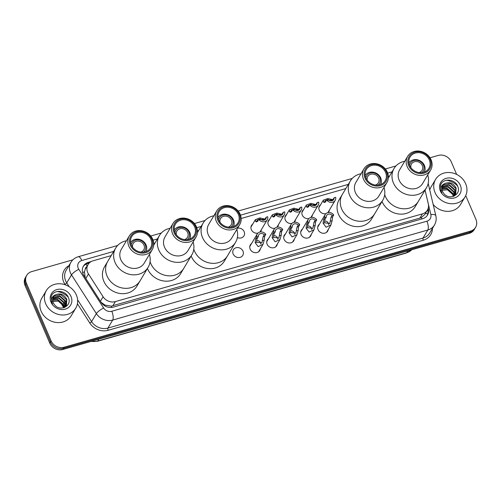 <?xml version="1.0" encoding="UTF-8"?>
<svg xmlns="http://www.w3.org/2000/svg" width="501" height="501" viewBox="0 0 501 501"><rect width="100%" height="100%" fill="white"/><g stroke="black" fill="none" stroke-linecap="round" stroke-linejoin="round"><path stroke-width="0.75" d="M328.255 229.483A5.486 4.822 -149.2 0 1 327.692 231.099A5.486 4.822 -149.2 0 1 322.757 233.234A5.486 4.822 -149.2 0 1 318.079 229.69A5.486 4.822 -149.2 0 1 318.267 225.481A5.486 4.822 -149.2 0 1 319.419 224.216M311.271 234.336A5.486 4.822 -149.2 0 1 310.708 235.952A5.486 4.822 -149.2 0 1 305.773 238.088A5.486 4.822 -149.2 0 1 301.095 234.543A5.486 4.822 -149.2 0 1 301.283 230.335A5.486 4.822 -149.2 0 1 302.441 229.07M294.294 239.184A5.486 4.822 -149.2 0 1 293.73 240.806A5.486 4.822 -149.2 0 1 288.789 242.941A5.486 4.822 -149.2 0 1 284.111 239.397A5.486 4.822 -149.2 0 1 284.305 235.188A5.486 4.822 -149.2 0 1 285.457 233.923M277.31 244.037A5.486 4.822 -149.2 0 1 276.746 245.659A5.486 4.822 -149.2 0 1 271.805 247.788A5.486 4.822 -149.2 0 1 267.127 244.25A5.486 4.822 -149.2 0 1 267.321 240.042A5.486 4.822 -149.2 0 1 268.473 238.777M260.326 248.891A5.486 4.822 -149.2 0 1 259.762 250.506A5.486 4.822 -149.2 0 1 254.827 252.642A5.486 4.822 -149.2 0 1 250.149 249.103A5.486 4.822 -149.2 0 1 250.337 244.895A5.486 4.822 -149.2 0 1 251.489 243.63M242.972 251.151A5.486 4.822 -149.2 0 1 242.785 255.36A5.486 4.822 -149.2 0 1 237.843 257.495A5.486 4.822 -149.2 0 1 233.165 253.957A5.486 4.822 -149.2 0 1 233.36 249.749A5.486 4.822 -149.2 0 1 238.294 247.613A5.486 4.822 -149.2 0 1 242.972 251.151M312.455 214.86A5.486 4.822 -149.2 0 1 311.891 216.476A5.486 4.822 -149.2 0 1 311.108 217.434M308.873 218.561A5.486 4.822 -149.2 0 1 302.278 215.067A5.486 4.822 -149.2 0 1 302.466 210.858A5.486 4.822 -149.2 0 1 303.625 209.593M295.477 219.707A5.486 4.822 -149.2 0 1 294.914 221.329A5.486 4.822 -149.2 0 1 294.125 222.287M291.889 223.415A5.486 4.822 -149.2 0 1 285.294 219.92A5.486 4.822 -149.2 0 1 285.489 215.712A5.486 4.822 -149.2 0 1 286.641 214.447M278.493 224.561A5.486 4.822 -149.2 0 1 277.93 226.183A5.486 4.822 -149.2 0 1 277.147 227.141M274.905 228.268A5.486 4.822 -149.2 0 1 268.311 224.774A5.486 4.822 -149.2 0 1 268.505 220.565A5.486 4.822 -149.2 0 1 269.657 219.3M261.509 229.414A5.486 4.822 -149.2 0 1 260.946 231.03A5.486 4.822 -149.2 0 1 260.163 231.994M257.927 233.122A5.486 4.822 -149.2 0 1 251.333 229.627A5.486 4.822 -149.2 0 1 251.521 225.419A5.486 4.822 -149.2 0 1 252.673 224.154M329.439 210.007A5.486 4.822 -149.2 0 1 328.875 211.622A5.486 4.822 -149.2 0 1 328.092 212.587M325.857 213.708A5.486 4.822 -149.2 0 1 319.262 210.213A5.486 4.822 -149.2 0 1 319.45 206.005A5.486 4.822 -149.2 0 1 320.602 204.74M237.593 228.18A5.486 4.822 -149.2 0 1 244.156 231.675A5.486 4.822 -149.2 0 1 243.968 235.883A5.486 4.822 -149.2 0 1 237.361 237.524M86.642 266.895A3.426 3.012 30.8 0 0 85.251 269.269L84.456 271.705L85.176 277.473M85.251 269.269A10.283 9.037 -149.2 0 1 85.521 268.78L88.032 264.566A10.283 9.037 30.8 0 0 88.483 273.978L103.1 296.755A10.283 9.037 30.8 0 0 115.343 301.608L422.418 213.858A10.283 9.037 30.8 0 0 427.397 210.113A10.283 9.037 30.8 0 0 428.286 203.826L425.048 190.136M91.238 261.535L88.426 262.336A10.283 9.037 30.8 0 0 83.448 266.081A10.283 9.037 30.8 0 0 83.899 275.494L101.07 302.26L105.01 305.09L111.26 306.142L419.901 218.079L421.366 217.522L424.848 214.39L427.397 210.113M111.191 255.623L93.011 260.821A10.283 9.037 30.8 0 0 88.032 264.566M389.527 176.083L388.369 176.415M345.815 188.576L241.169 218.48M198.615 230.642L197.457 230.974M154.903 243.135L153.744 243.467M465.736 195.615L475.95 219.444A10.283 9.037 -149.2 0 1 475.587 227.335A10.283 9.037 -149.2 0 1 470.614 231.08L64.147 347.237A10.283 9.037 -149.2 0 1 51.089 340.862L26.39 283.228A10.283 9.037 -149.2 0 1 26.747 275.337A10.283 9.037 -149.2 0 1 31.726 271.592L72.877 259.831M430.008 157.777L438.193 155.435A10.283 9.037 -149.2 0 1 451.251 161.81L456.655 174.423M26.747 275.337L25.413 277.585A10.283 9.037 -149.2 0 0 25.05 285.476L49.749 343.11A10.283 9.037 -149.2 0 0 62.807 349.485L469.274 233.328A10.283 9.037 -149.2 0 0 474.253 229.583L474.923 228.462A10.283 9.037 -149.2 0 1 469.944 232.201L63.477 348.358A10.283 9.037 -149.2 0 1 50.419 341.983L25.72 284.349A10.283 9.037 -149.2 0 1 26.077 276.458A10.283 9.037 -149.2 0 0 25.72 284.349L50.419 341.983A10.283 9.037 -149.2 0 0 63.477 348.358L469.944 232.201A10.283 9.037 -149.2 0 0 474.923 228.462L475.587 227.335M101.07 302.26A10.283 9.037 30.8 0 0 113.32 307.113L422.562 218.737A10.283 9.037 30.8 0 0 427.541 214.998A10.283 9.037 30.8 0 0 428.43 208.71L428.267 208.015M83.135 266.657A10.283 9.037 -149.2 0 1 87.756 263.463L89.203 263.05M427.697 209.562L427.76 209.831A10.283 9.037 -149.2 0 1 427.184 215.543M435.012 192.503A17.14 15.061 -149.2 0 1 435.613 179.352A17.14 15.061 -149.2 0 1 451.044 172.676A17.14 15.061 -149.2 0 1 465.667 183.742A17.14 15.061 -149.2 0 1 465.066 196.893A17.14 15.061 -149.2 0 1 449.635 203.569A17.14 15.061 -149.2 0 1 435.012 192.503M429.752 190.023A17.14 15.061 -149.2 0 1 431.092 186.936L435.613 179.352M446.385 180.247A17.14 15.061 -149.2 0 1 457.519 185.921M455.553 194.501L455.847 188.526L450.042 183.341L443.291 185.026L442.746 185.739M454.056 196.123L455.691 194.282L456.117 188.082C453.28 183.047 449.466 181.562 444.681 183.629A7.747 6.814 -149.2 0 0 442.846 185.558A7.747 6.814 -149.2 0 0 442.577 191.507A7.747 6.814 -149.2 0 0 443.83 193.524C449.24 200.782 461.408 194.764 457.851 186.716C455.271 178.387 441.97 177.98 440.492 185.646L441.043 191.144L441.895 192.728L441.231 191.188C440.285 187.574 441.437 185.057 444.681 183.629M454.921 195.327L454.789 190.311L448.977 185.126L442.314 186.716M455.09 195.127L455.052 189.866L449.247 184.681L442.408 186.466M454.131 196.066L453.724 192.096L447.919 186.911L442.057 187.8M454.344 195.891L453.987 191.651L448.182 186.466L442.101 187.518M453.18 196.455L452.66 193.881L446.854 188.695L441.995 189.009M453.443 196.367L452.923 193.436L447.117 188.251L441.988 188.695M460.338 185.264A11.179 9.826 -149.2 0 1 454.539 197.908A11.179 9.826 -149.2 0 1 440.348 190.975A11.179 9.826 -149.2 0 1 446.147 178.337A11.179 9.826 -149.2 0 1 460.338 185.264M440.736 190.324L447.518 189.804L452.898 194.726M465.066 196.893L460.544 204.483A17.14 15.061 -149.2 0 1 433.152 204.421M410.939 167.685A6.169 5.423 -149.2 0 1 411.49 164.002A6.169 5.423 -149.2 0 1 417.045 161.598A6.169 5.423 -149.2 0 1 422.312 165.58A6.169 5.423 -149.2 0 1 422.092 170.315A6.169 5.423 -149.2 0 1 419.112 172.557M409.58 165.261A7.54 6.626 -149.2 0 1 415.943 160.276A7.54 6.626 -149.2 0 1 423.533 165.23A7.54 6.626 -149.2 0 1 421.892 172.601M408.935 162.938A8.912 7.834 -149.2 0 1 416.97 159.713A8.912 7.834 -149.2 0 1 424.428 165.443A8.912 7.834 -149.2 0 1 424.247 172.056M385.363 196.43A18.856 16.571 -149.2 0 1 384.699 194.613A18.856 16.571 30.8 0 0 409.298 208.122A18.856 16.571 30.8 0 0 418.423 201.258A18.856 16.571 -149.2 0 1 401.451 208.598A18.856 16.571 -149.2 0 1 385.363 196.43M384.073 187.606A18.856 16.571 -149.2 0 1 384.129 187.217A18.856 16.571 30.8 0 0 384.073 187.606M427.729 174.924A18.856 16.571 -149.2 0 1 426.457 187.769L415.241 206.6A18.856 16.571 -149.2 0 1 398.27 213.94A18.856 16.571 -149.2 0 1 382.182 201.771A18.856 16.571 -149.2 0 1 382.044 201.44M426.457 187.769A18.856 16.571 -149.2 0 1 417.339 194.626A18.856 16.571 -149.2 0 1 396.798 188.244A18.856 16.571 -149.2 0 1 394.062 168.468A18.856 16.571 -149.2 0 1 403.186 161.61A18.856 16.571 -149.2 0 1 404.752 161.241M430.622 170.064L422.587 183.554A13.37 11.748 -149.2 0 1 416.118 188.42A13.37 11.748 -149.2 0 1 401.552 183.892A13.37 11.748 -149.2 0 1 399.61 169.87L407.651 156.381A13.37 11.748 -149.2 0 1 414.12 151.515A13.37 11.748 -149.2 0 1 428.687 156.043A13.37 11.748 -149.2 0 1 430.622 170.064A13.37 11.748 -149.2 0 1 424.153 174.93A13.37 11.748 -149.2 0 1 409.586 170.403A13.37 11.748 -149.2 0 1 407.651 156.381M423.971 173.164A11.999 10.546 -149.2 0 1 408.741 165.725A11.999 10.546 -149.2 0 1 414.966 152.154A11.999 10.546 -149.2 0 1 430.196 159.594A11.999 10.546 -149.2 0 1 423.971 173.164M415.354 153.055A10.972 9.638 -149.2 0 1 427.303 156.769A10.972 9.638 -149.2 0 1 428.894 168.273A10.972 9.638 -149.2 0 1 423.589 172.263A10.972 9.638 -149.2 0 1 411.634 168.549A10.972 9.638 -149.2 0 1 410.043 157.045A10.972 9.638 -149.2 0 1 415.354 153.055M45.71 303.75A17.14 15.061 -149.2 0 1 46.311 290.599A17.14 15.061 -149.2 0 1 61.748 283.929A17.14 15.061 -149.2 0 1 76.365 294.995A17.14 15.061 -149.2 0 1 75.764 308.146A17.14 15.061 -149.2 0 1 60.333 314.816A17.14 15.061 -149.2 0 1 45.71 303.75M75.764 308.146L71.242 315.736A17.14 15.061 -149.2 0 1 55.811 322.406A17.14 15.061 -149.2 0 1 41.195 311.34A17.14 15.061 -149.2 0 1 41.796 298.189L46.311 290.599M57.083 291.494A17.14 15.061 -149.2 0 1 68.217 297.174M66.257 305.754L66.545 299.78L60.74 294.594L53.989 296.279L53.444 296.987M64.754 307.376L66.395 305.529L66.815 299.335C63.978 294.3 60.17 292.816 55.379 294.882A7.747 6.814 -149.2 0 0 53.544 296.811A7.747 6.814 -149.2 0 0 53.275 302.761A7.747 6.814 -149.2 0 0 54.528 304.777C59.945 312.029 72.113 306.017 68.549 297.97C65.969 289.634 52.668 289.227 51.19 296.899L51.741 302.397L52.592 303.982L51.929 302.441C50.983 298.828 52.135 296.304 55.379 294.882M65.618 306.581L65.487 301.564L59.682 296.379L53.012 297.97M65.788 306.38L65.75 301.12L59.945 295.934L53.106 297.713M64.829 307.32L64.422 303.349L58.617 298.164L52.755 299.053M65.042 307.138L64.685 302.905L58.88 297.719L52.799 298.771M63.877 307.702L63.358 305.134L57.552 299.949L52.693 300.262M64.141 307.62L63.627 304.689L57.815 299.504L52.686 299.942M71.036 296.517A11.179 9.826 -149.2 0 1 65.236 309.161A11.179 9.826 -149.2 0 1 51.046 302.228A11.179 9.826 -149.2 0 1 56.845 289.584A11.179 9.826 -149.2 0 1 71.036 296.517M51.434 301.577L58.216 301.057L63.596 305.979M367.227 180.178A6.169 5.423 -149.2 0 1 367.778 176.49A6.169 5.423 -149.2 0 1 373.333 174.091A6.169 5.423 -149.2 0 1 378.599 178.074A6.169 5.423 -149.2 0 1 378.38 182.809A6.169 5.423 -149.2 0 1 375.399 185.051M365.868 177.755A7.54 6.626 -149.2 0 1 372.23 172.77A7.54 6.626 -149.2 0 1 379.821 177.723A7.54 6.626 -149.2 0 1 378.18 185.088M365.223 175.425A8.912 7.834 -149.2 0 1 373.258 172.2A8.912 7.834 -149.2 0 1 380.716 177.936A8.912 7.834 -149.2 0 1 380.535 184.543M341.651 208.917A18.856 16.571 -149.2 0 1 342.315 194.451A18.856 16.571 30.8 0 0 345.045 214.228A18.856 16.571 30.8 0 0 365.586 220.609A18.856 16.571 30.8 0 0 374.71 213.752A18.856 16.571 -149.2 0 1 357.739 221.091A18.856 16.571 -149.2 0 1 341.651 208.917M384.017 187.418A18.856 16.571 -149.2 0 1 382.745 200.262L371.529 219.094A18.856 16.571 -149.2 0 1 354.558 226.433A18.856 16.571 -149.2 0 1 338.469 214.259A18.856 16.571 -149.2 0 1 339.133 199.793L350.349 180.961A18.856 16.571 -149.2 0 1 359.474 174.104A18.856 16.571 -149.2 0 1 361.039 173.728M382.745 200.262A18.856 16.571 -149.2 0 1 373.627 207.12A18.856 16.571 -149.2 0 1 353.086 200.738A18.856 16.571 -149.2 0 1 350.349 180.961M386.91 182.558L378.875 196.048A13.37 11.748 -149.2 0 1 372.406 200.914A13.37 11.748 -149.2 0 1 357.839 196.386A13.37 11.748 -149.2 0 1 355.898 182.364L363.939 168.875A13.37 11.748 -149.2 0 1 370.408 164.009A13.37 11.748 -149.2 0 1 384.975 168.536A13.37 11.748 -149.2 0 1 386.91 182.558A13.37 11.748 -149.2 0 1 380.441 187.418A13.37 11.748 -149.2 0 1 365.874 182.896A13.37 11.748 -149.2 0 1 363.939 168.875M380.259 185.658A11.999 10.546 -149.2 0 1 365.029 178.218A11.999 10.546 -149.2 0 1 371.254 164.647A11.999 10.546 -149.2 0 1 386.484 172.087A11.999 10.546 -149.2 0 1 380.259 185.658M371.642 165.549A10.972 9.638 -149.2 0 1 383.591 169.263A10.972 9.638 -149.2 0 1 385.181 180.767A10.972 9.638 -149.2 0 1 379.877 184.756A10.972 9.638 -149.2 0 1 367.922 181.043A10.972 9.638 -149.2 0 1 366.331 169.538A10.972 9.638 -149.2 0 1 371.642 165.549M220.027 222.244A6.169 5.423 -149.2 0 1 220.578 218.555A6.169 5.423 -149.2 0 1 226.133 216.156A6.169 5.423 -149.2 0 1 231.399 220.139A6.169 5.423 -149.2 0 1 231.18 224.874A6.169 5.423 -149.2 0 1 228.205 227.116M218.668 219.82A7.54 6.626 -149.2 0 1 225.037 214.835A7.54 6.626 -149.2 0 1 232.627 219.789A7.54 6.626 -149.2 0 1 230.98 227.153M218.029 217.49A8.912 7.834 -149.2 0 1 226.057 214.265A8.912 7.834 -149.2 0 1 233.516 220.002A8.912 7.834 -149.2 0 1 233.334 226.609M194.457 250.982A18.856 16.571 -149.2 0 1 193.787 249.172A18.856 16.571 30.8 0 0 218.392 262.674A18.856 16.571 30.8 0 0 227.51 255.817A18.856 16.571 -149.2 0 1 210.539 263.157A18.856 16.571 -149.2 0 1 194.457 250.982M193.167 242.165A18.856 16.571 -149.2 0 1 193.223 241.776A18.856 16.571 30.8 0 0 193.167 242.165M236.816 229.483A18.856 16.571 -149.2 0 1 235.551 242.327L224.329 261.159A18.856 16.571 -149.2 0 1 207.358 268.498A18.856 16.571 -149.2 0 1 191.276 256.324A18.856 16.571 -149.2 0 1 191.138 255.992M235.551 242.327A18.856 16.571 -149.2 0 1 226.427 249.185A18.856 16.571 -149.2 0 1 205.886 242.803A18.856 16.571 -149.2 0 1 203.149 223.026A18.856 16.571 -149.2 0 1 212.274 216.169A18.856 16.571 -149.2 0 1 213.846 215.793M239.71 224.623L231.675 238.113A13.37 11.748 -149.2 0 1 225.206 242.979A13.37 11.748 -149.2 0 1 210.639 238.451A13.37 11.748 -149.2 0 1 208.704 224.429L216.739 210.94A13.37 11.748 -149.2 0 1 223.208 206.074A13.37 11.748 -149.2 0 1 237.775 210.602A13.37 11.748 -149.2 0 1 239.71 224.623A13.37 11.748 -149.2 0 1 233.241 229.483A13.37 11.748 -149.2 0 1 218.674 224.962A13.37 11.748 -149.2 0 1 216.739 210.94M233.065 227.723A11.999 10.546 -149.2 0 1 217.829 220.283A11.999 10.546 -149.2 0 1 224.053 206.713A11.999 10.546 -149.2 0 1 239.29 214.152A11.999 10.546 -149.2 0 1 233.065 227.723M224.442 207.614A10.972 9.638 -149.2 0 1 236.397 211.328A10.972 9.638 -149.2 0 1 237.981 222.832A10.972 9.638 -149.2 0 1 232.677 226.821A10.972 9.638 -149.2 0 1 220.722 223.108A10.972 9.638 -149.2 0 1 219.137 211.604A10.972 9.638 -149.2 0 1 224.442 207.614M176.314 234.737A6.169 5.423 -149.2 0 1 176.866 231.049A6.169 5.423 -149.2 0 1 182.42 228.644A6.169 5.423 -149.2 0 1 187.687 232.627A6.169 5.423 -149.2 0 1 187.468 237.361A6.169 5.423 -149.2 0 1 184.493 239.61M174.955 232.314A7.54 6.626 -149.2 0 1 181.324 227.329A7.54 6.626 -149.2 0 1 188.915 232.276A7.54 6.626 -149.2 0 1 187.268 239.647M174.317 229.984A8.912 7.834 -149.2 0 1 182.345 226.759A8.912 7.834 -149.2 0 1 189.804 232.489A8.912 7.834 -149.2 0 1 189.622 239.102M150.745 263.476A18.856 16.571 -149.2 0 1 150.075 261.66A18.856 16.571 30.8 0 0 174.68 275.168A18.856 16.571 30.8 0 0 183.798 268.311A18.856 16.571 -149.2 0 1 166.827 275.65A18.856 16.571 -149.2 0 1 150.745 263.476M149.455 254.658A18.856 16.571 -149.2 0 1 149.511 254.27A18.856 16.571 30.8 0 0 149.455 254.658M193.104 241.97A18.856 16.571 -149.2 0 1 191.839 254.815L180.617 273.646A18.856 16.571 -149.2 0 1 163.645 280.986A18.856 16.571 -149.2 0 1 147.563 268.818A18.856 16.571 -149.2 0 1 147.426 268.486M191.839 254.815A18.856 16.571 -149.2 0 1 182.715 261.679A18.856 16.571 -149.2 0 1 162.174 255.291A18.856 16.571 -149.2 0 1 159.437 235.52A18.856 16.571 -149.2 0 1 168.561 228.656A18.856 16.571 -149.2 0 1 170.133 228.287M195.997 237.111L187.963 250.606A13.37 11.748 -149.2 0 1 181.494 255.466A13.37 11.748 -149.2 0 1 166.927 250.945A13.37 11.748 -149.2 0 1 164.992 236.923L173.027 223.427A13.37 11.748 -149.2 0 1 179.496 218.568A13.37 11.748 -149.2 0 1 194.062 223.089A13.37 11.748 -149.2 0 1 195.997 237.111A13.37 11.748 -149.2 0 1 189.528 241.977A13.37 11.748 -149.2 0 1 174.962 237.449A13.37 11.748 -149.2 0 1 173.027 223.427M189.353 240.217A11.999 10.546 -149.2 0 1 174.116 232.777A11.999 10.546 -149.2 0 1 180.347 219.2A11.999 10.546 -149.2 0 1 195.578 226.64A11.999 10.546 -149.2 0 1 189.353 240.217M180.729 220.102A10.972 9.638 -149.2 0 1 192.685 223.815A10.972 9.638 -149.2 0 1 194.269 235.326A10.972 9.638 -149.2 0 1 188.965 239.315A10.972 9.638 -149.2 0 1 177.01 235.602A10.972 9.638 -149.2 0 1 175.425 224.097A10.972 9.638 -149.2 0 1 180.729 220.102M132.602 247.225A6.169 5.423 -149.2 0 1 133.153 243.542A6.169 5.423 -149.2 0 1 138.708 241.138A6.169 5.423 -149.2 0 1 143.975 245.121A6.169 5.423 -149.2 0 1 143.756 249.855A6.169 5.423 -149.2 0 1 140.781 252.097M131.243 244.801A7.54 6.626 -149.2 0 1 137.612 239.816A7.54 6.626 -149.2 0 1 145.202 244.77A7.54 6.626 -149.2 0 1 143.555 252.141M130.604 242.478A8.912 7.834 -149.2 0 1 138.633 239.253A8.912 7.834 -149.2 0 1 146.092 244.983A8.912 7.834 -149.2 0 1 145.91 251.596M107.032 275.97A18.856 16.571 -149.2 0 1 107.69 261.503A18.856 16.571 30.8 0 0 110.427 281.274A18.856 16.571 30.8 0 0 130.968 287.662A18.856 16.571 30.8 0 0 140.086 280.798A18.856 16.571 -149.2 0 1 123.114 288.138A18.856 16.571 -149.2 0 1 107.032 275.97M149.392 254.464A18.856 16.571 -149.2 0 1 148.127 267.309L136.905 286.14A18.856 16.571 -149.2 0 1 119.933 293.48A18.856 16.571 -149.2 0 1 103.851 281.311A18.856 16.571 -149.2 0 1 104.509 266.839L115.725 248.008A18.856 16.571 -149.2 0 1 124.849 241.15A18.856 16.571 -149.2 0 1 126.421 240.781M148.127 267.309A18.856 16.571 -149.2 0 1 139.002 274.166A18.856 16.571 -149.2 0 1 118.461 267.784A18.856 16.571 -149.2 0 1 115.725 248.008M152.285 249.604L144.25 263.094A13.37 11.748 -149.2 0 1 137.781 267.96A13.37 11.748 -149.2 0 1 123.215 263.432A13.37 11.748 -149.2 0 1 121.28 249.41L129.314 235.921A13.37 11.748 -149.2 0 1 135.784 231.055A13.37 11.748 -149.2 0 1 150.35 235.583A13.37 11.748 -149.2 0 1 152.285 249.604A13.37 11.748 -149.2 0 1 145.816 254.47A13.37 11.748 -149.2 0 1 131.249 249.943A13.37 11.748 -149.2 0 1 129.314 235.921M145.641 252.704A11.999 10.546 -149.2 0 1 130.404 245.265A11.999 10.546 -149.2 0 1 136.635 231.694A11.999 10.546 -149.2 0 1 151.866 239.134A11.999 10.546 -149.2 0 1 145.641 252.704M137.017 232.596A10.972 9.638 -149.2 0 1 148.972 236.309A10.972 9.638 -149.2 0 1 150.557 247.813A10.972 9.638 -149.2 0 1 145.252 251.809A10.972 9.638 -149.2 0 1 133.297 248.089A10.972 9.638 -149.2 0 1 131.713 236.585A10.972 9.638 -149.2 0 1 137.017 232.596M334.086 197.776L335.67 197.325A5.142 4.522 30.8 0 1 335.194 200.344A5.142 4.522 30.8 0 1 326.658 199.899L328.236 199.448A3.426 3.012 30.8 0 0 333.722 199.467A3.426 3.012 30.8 0 0 334.086 197.776L332.94 199.705L331.812 200.243L331.017 199.93L325.093 200.55L325.143 201.609L325.681 201.997M325.606 201.665A3.426 3.012 30.8 0 0 325.255 201.753M326.658 199.899L325.512 201.828L324.147 202.435L323.565 202.06L323.302 200.218L327.854 198.496L333.347 199.805M324.767 202.429L324.147 202.435M332.338 200.268L331.812 200.243M317.108 202.629L318.686 202.179A5.142 4.522 30.8 0 1 318.21 205.197A5.142 4.522 30.8 0 1 309.674 204.752L311.259 204.302A3.426 3.012 30.8 0 0 316.738 204.32A3.426 3.012 30.8 0 0 317.108 202.629L315.956 204.558L314.828 205.097L314.033 204.784L308.115 205.404L308.159 206.462L308.697 206.85M308.622 206.518A3.426 3.012 30.8 0 0 308.272 206.606M309.674 204.752L308.528 206.681L307.169 207.289L306.581 206.913L306.318 205.072L310.87 203.35L316.363 204.659M307.783 207.282L307.169 207.289M315.354 205.122L314.828 205.097M300.124 207.483L301.702 207.032A5.142 4.522 30.8 0 1 301.233 210.051A5.142 4.522 30.8 0 1 292.697 209.606L294.275 209.155A3.426 3.012 30.8 0 0 299.761 209.174A3.426 3.012 30.8 0 0 300.124 207.483L298.978 209.412L297.851 209.95L297.049 209.637L291.131 210.257L291.175 211.316L291.72 211.704M291.638 211.372A3.426 3.012 30.8 0 0 291.294 211.46M292.697 209.606L291.544 211.535L290.185 212.142L289.597 211.766L289.334 209.925L293.887 208.203L299.379 209.512M290.799 212.136L290.185 212.142M298.371 209.975L297.851 209.95M283.14 212.336L284.725 211.885A5.142 4.522 30.8 0 1 284.249 214.904A5.142 4.522 30.8 0 1 275.713 214.459L277.291 214.008A3.426 3.012 30.8 0 0 282.777 214.027A3.426 3.012 30.8 0 0 283.14 212.336L281.994 214.265L280.867 214.804L280.072 214.491L274.147 215.111L274.191 216.169L274.736 216.557M274.661 216.225A3.426 3.012 30.8 0 0 274.31 216.313M275.713 214.459L274.561 216.388L273.202 216.996L272.619 216.62L272.35 214.779L276.903 213.057L282.401 214.365M273.815 216.989L273.202 216.996M281.387 214.829L280.867 214.804M266.156 217.19L267.741 216.739A5.142 4.522 30.8 0 1 267.265 219.757A5.142 4.522 30.8 0 1 258.729 219.313L260.313 218.862A3.426 3.012 30.8 0 0 265.793 218.881A3.426 3.012 30.8 0 0 266.156 217.19L265.01 219.119L263.883 219.657L263.088 219.344L257.163 219.964L257.213 221.022L257.752 221.411M257.677 221.079A3.426 3.012 30.8 0 0 257.326 221.16M258.729 219.313L257.583 221.242L256.218 221.843L255.635 221.473L255.372 219.632L259.925 217.91L265.417 219.219M256.838 221.843L256.218 221.843M264.409 219.682L263.883 219.657M326.283 217.121L325.136 219.05L324.498 221.473L324.692 222.801L329.802 223.54L330.986 217.378L332.132 215.449A3.426 3.012 30.8 0 0 326.646 215.436A3.426 3.012 30.8 0 0 326.283 217.121L324.704 217.572L323.552 219.501L323.114 223.252L326.082 227.216L330.948 224.955L326.539 232.364M328.725 224.73A3.426 3.012 30.8 0 0 328.474 223.34A3.426 3.012 30.8 0 0 324.516 221.129M324.704 217.572A5.142 4.522 30.8 0 1 325.174 214.553A5.142 4.522 30.8 0 1 333.71 214.998L332.564 216.927L332.144 220.672L330.948 224.955M333.71 214.998L332.132 215.449M309.299 221.974L308.153 223.903L307.514 226.327L307.708 227.654L312.818 228.393L314.002 222.231L315.148 220.302A3.426 3.012 30.8 0 0 309.668 220.283A3.426 3.012 30.8 0 0 309.299 221.974L307.72 222.425L306.574 224.354L306.136 228.105L309.098 232.069L313.97 229.809L309.555 237.217M311.747 229.583A3.426 3.012 30.8 0 0 311.49 228.193A3.426 3.012 30.8 0 0 307.533 225.982M307.72 222.425A5.142 4.522 30.8 0 1 308.196 219.407A5.142 4.522 30.8 0 1 316.732 219.851L315.58 221.78L315.16 225.525L313.97 229.809M316.732 219.851L315.148 220.302M292.321 226.828L291.169 228.757L290.536 231.18L290.73 232.508L295.834 233.247L297.018 227.085L298.17 225.156A3.426 3.012 30.8 0 0 292.684 225.137A3.426 3.012 30.8 0 0 292.321 226.828L290.737 227.279L289.591 229.207L289.152 232.959L292.114 236.923L296.987 234.662L292.578 242.071M294.763 234.437A3.426 3.012 30.8 0 0 294.507 233.046A3.426 3.012 30.8 0 0 290.549 230.836M290.737 227.279A5.142 4.522 30.8 0 1 291.213 224.26A5.142 4.522 30.8 0 1 299.748 224.705L298.602 226.634L298.176 230.379L296.987 234.662M299.748 224.705L298.17 225.156M275.337 231.681L274.191 233.61L273.552 236.034L273.746 237.361L278.857 238.1L280.04 231.938L281.186 230.009A3.426 3.012 30.8 0 0 275.7 229.99A3.426 3.012 30.8 0 0 275.337 231.681L273.759 232.132L272.607 234.061L272.168 237.812L275.13 241.77L280.003 239.516L275.594 246.924M277.779 239.29A3.426 3.012 30.8 0 0 277.529 237.9A3.426 3.012 30.8 0 0 273.571 235.683M273.759 232.132A5.142 4.522 30.8 0 1 274.229 229.114A5.142 4.522 30.8 0 1 282.764 229.558L281.618 231.487L281.199 235.232L280.003 239.516M282.764 229.558L281.186 230.009M258.353 236.535L257.207 238.463L256.568 240.881L256.762 242.215L261.873 242.947L263.056 236.791L264.202 234.863A3.426 3.012 30.8 0 0 258.723 234.844A3.426 3.012 30.8 0 0 258.353 236.535L256.775 236.986L255.623 238.914L255.184 242.659L258.153 246.624L263.025 244.369L258.61 251.778M260.802 244.144A3.426 3.012 30.8 0 0 260.545 242.753A3.426 3.012 30.8 0 0 256.587 240.536M256.775 236.986A5.142 4.522 30.8 0 1 257.245 233.967A5.142 4.522 30.8 0 1 265.787 234.412L264.634 236.34L264.215 240.085L263.025 244.369M265.787 234.412L264.202 234.863M82.659 272.751A10.283 2.424 -32.7 0 1 84.456 271.705M421.892 218.931A10.283 3.783 -105.9 0 0 421.366 217.522M425.336 213.57A10.283 3.739 -13.3 0 1 427.804 213.777M111.736 307.426A10.283 3.783 -105.9 0 0 111.26 306.142M104.277 305.522A10.283 2.424 -32.7 0 1 105.01 305.09M87.086 266.156A10.283 3.783 -105.9 0 0 86.034 264.146M419.901 218.079L422.418 213.858M112.825 305.835L115.343 301.608M100.425 301.245L103.1 296.755M85.809 278.468L88.483 273.978M113.702 251.408L81.795 260.526A6.857 6.025 30.8 0 0 78.237 268.279A6.857 6.025 30.8 0 0 78.776 269.3L103.626 308.021A6.857 6.025 30.8 0 0 111.792 311.253L426.921 221.198A6.857 6.025 30.8 0 0 430.835 214.516L425.067 190.111M426.921 221.198A6.857 2.524 74.1 0 1 427.823 230.015L423.051 238.025A13.715 12.049 30.8 0 0 429.683 233.034L434.455 225.024A13.715 12.049 -149.2 0 1 427.823 230.015L112.687 320.07A13.715 12.049 -149.2 0 1 96.361 313.601L71.511 274.874A13.715 12.049 -149.2 0 1 70.434 272.845A13.715 12.049 -149.2 0 1 70.917 262.324L66.145 270.333A13.715 12.049 30.8 0 0 65.662 280.854A13.715 12.049 30.8 0 0 66.739 282.883L69.188 286.704M65.255 284.793L64.923 284.28A1.716 0.407 147.3 0 0 66.739 282.883L71.511 274.874A6.857 1.616 -32.7 0 1 78.776 269.3M432.444 228.4A15.425 13.558 -149.2 0 1 423.276 240.23L108.141 330.284A15.425 13.558 -149.2 0 1 89.773 323.001L77.423 303.75M64.923 284.28A15.425 13.558 -149.2 0 1 68.9 265.699M470.614 231.08L469.274 233.328M26.39 283.228L25.05 285.476M51.089 340.862L49.749 343.11M64.147 347.237L62.807 349.485M103.626 308.021A6.857 1.616 -32.7 0 0 96.361 313.601L91.589 321.611A13.715 12.049 30.8 0 0 107.915 328.08L423.051 238.025A1.716 0.633 -105.9 0 0 423.276 240.23M77.599 299.811L91.589 321.611A1.716 0.407 147.3 0 1 89.773 323.001M111.792 311.253A6.857 2.524 74.1 0 1 112.687 320.07L107.915 328.08A1.716 0.633 -105.9 0 0 108.141 330.284M392.039 171.868L387.693 173.108M348.327 184.362L240.493 215.173M201.126 226.427L196.787 227.667M157.414 238.914L153.074 240.161M430.835 214.516A6.857 2.492 -13.3 0 1 435.832 215.749L428.186 183.404M117.629 245.49L78.237 256.744A6.857 2.524 74.1 0 1 81.795 260.526M427.76 209.831L428.43 208.71M87.756 263.463L88.426 262.336M407.789 250.901L406.699 252.723A3.426 1.259 74.1 0 1 406.355 253.018L97.363 341.319A3.426 1.259 -105.9 0 0 97.708 341.024L406.699 252.723A13.715 12.049 30.8 0 0 411.772 249.761M91.483 341.287A13.715 12.049 30.8 0 0 97.708 341.024L98.797 339.196M63.784 307.733L62.437 305.641A3.426 0.808 -32.7 0 1 62.525 305.172L63.852 307.238M61.372 302.967A13.715 12.049 30.8 0 0 62.525 305.172L63.013 304.364M63.276 303.913L63.777 303.074M64.341 302.128L64.842 301.289M323.565 202.06L325.143 201.609M331.017 199.93L332.589 199.479M306.581 206.913L308.159 206.462M314.033 204.784L315.611 204.333M289.597 211.766L291.175 211.316M297.049 209.637L298.627 209.186M272.619 216.62L274.191 216.169M280.072 214.491L281.643 214.04M255.635 221.473L257.213 221.022M263.088 219.344L264.666 218.893M332.144 220.672L330.566 221.123M324.692 222.801L323.114 223.252M325.136 219.05L323.552 219.501M332.564 216.927L330.986 217.378M315.16 225.525L313.582 225.976M307.708 227.654L306.136 228.105M308.153 223.903L306.574 224.354M315.58 221.78L314.002 222.231M298.176 230.379L296.605 230.829M290.73 232.508L289.152 232.959M291.169 228.757L289.591 229.207M298.602 226.634L297.018 227.085M281.199 235.232L279.621 235.683M273.746 237.361L272.168 237.812M274.191 233.61L272.607 234.061M281.618 231.487L280.04 231.938M264.215 240.085L262.637 240.53M256.762 242.215L255.184 242.659M257.207 238.463L255.623 238.914M264.634 236.34L263.056 236.791M434.455 225.024C436.114 222.137 436.571 219.043 435.832 215.749M78.237 256.744C75.069 257.683 72.626 259.543 70.917 262.324M395.965 165.95L385.35 168.981M352.253 178.437L238.157 211.046M205.053 220.503L194.444 223.534M161.341 232.996L150.732 236.027M97.363 341.319L90.712 341.513M411.809 249.749L406.355 253.018M62.437 305.641L60.984 302.629M388.344 178.068L394.062 168.468M197.438 232.621L203.149 223.026M153.726 245.114L159.437 235.52M335.194 200.344L327.873 212.631M323.302 200.218L318.886 207.621M318.21 205.197L310.896 217.484M306.318 205.072L301.903 212.474M301.233 210.051L293.912 222.338M289.334 209.925L284.925 217.328M284.249 214.904L276.928 227.191M272.35 214.779L267.941 222.181M267.265 219.757L259.95 232.044M255.372 219.632L250.957 227.034M325.174 214.553L317.703 227.097M308.196 219.407L300.719 231.95M291.213 224.26L283.741 236.804M274.229 229.114L266.757 241.657M257.245 233.967L249.774 246.511"/></g></svg>
